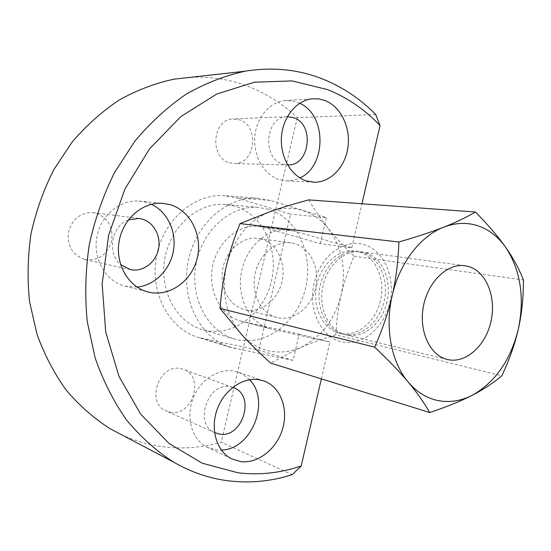 <?xml version="1.0" encoding="UTF-8"?>
<svg xmlns="http://www.w3.org/2000/svg" width="551" height="551" viewBox="0 0 551 551"><rect width="100%" height="100%" fill="white"/><g stroke="black" fill="none" stroke-linecap="round" stroke-linejoin="round"><path stroke-width="0.41" stroke-dasharray="2.75 2.07" d="M121.13 434.525C134.437 440.752 148.136 444.809 162.228 446.703C182.285 449.279 201.941 447.784 221.192 442.212L292.237 474.652M375.754 114.553L297.285 117.666C282.78 103.781 266.167 93.25 247.447 86.08C229.464 79.296 210.51 76.375 190.591 77.319M229.326 162.745L234.389 163.537C255.285 164.494 259.824 125.897 239.471 119.815L232.749 118.94C212.3 119.429 209.38 157.62 229.326 162.745M287.395 116.654L286.603 116.702C265.183 117.191 261.89 158.557 282.746 164.074L287.594 164.921L234.389 163.537M84.833 259.528L85.212 259.611C98.347 260.94 107.121 254.893 111.543 241.462C113.465 227.432 108.271 218.003 95.97 213.161L92.85 212.583C80.136 212.528 71.988 219.188 68.42 232.556C67.353 246.359 72.822 255.347 84.833 259.528M170.369 412.244C192.568 416.77 204.924 376.526 183.614 369.452L180.68 368.619C159.391 363.35 145.492 402.388 165.796 410.819L170.369 412.244M232.701 387.401L230.49 386.843C208.209 381.402 193.318 423.664 214.539 432.569M299.703 103.271L292.808 100.936L284.571 100.592C269.219 102.183 255.96 118.307 254.741 137.413C253.405 156.512 264.287 174.922 279.109 179.578L286.968 180.9L289.812 180.804L295.419 179.716L299.909 177.918M249.548 379.729L242.715 374.281L238.335 372.262L234.175 371.133C218.251 367.965 199.538 380.369 192.692 399.33C185.694 418.237 192.182 439.636 206.749 447.019L215.71 449.857L221.385 450.071M151.429 204.283L146.008 202.258L138.873 201.019C119.533 199.517 100.13 216.109 96.701 237.915C93.057 259.693 106.198 281.492 125.001 286.134L137.082 287.085M128.342 219.911C111.419 225.862 106.68 253.281 120.607 264.583M299.186 334.113L329.904 342.054L271.567 329.099L242.137 321.398L299.186 334.113L293.07 360.395L258.736 350.188L197.657 337.281C168.971 328.534 149.72 292.498 156.429 256.656C162.841 220.765 193.621 193.766 223.575 195.619L236.2 197.809L290.549 214.194L258.736 350.188M271.567 329.099L270.19 328.761C250.085 323.664 236.537 298.077 241.338 272.49C245.904 246.862 267.648 227.653 288.276 229.898L294.468 231.089L351.752 247.764L320.241 243.659L264.163 227.535L258.116 226.378C237.977 224.181 216.853 242.53 212.486 267.049C207.892 291.527 221.165 316.081 240.794 321.068L242.137 321.398M293.07 360.395L230.242 347.247C200.688 338.245 180.886 300.405 187.953 262.613C194.723 224.774 226.661 196.273 257.517 198.188L270.513 200.468L326.316 217.576L290.549 214.194M351.752 247.764L361.945 203.76M321.378 378.861L329.904 342.054M320.241 243.659L326.316 217.576M297.285 117.666L221.192 442.212M358.873 251.821L354.686 250.98C338.08 248.838 320.289 265.038 316.453 286.575C312.417 308.078 323.334 329.45 339.636 333.238L340.008 333.327C357.131 337.336 375.761 321.874 380.534 300.584C385.548 279.364 375.754 256.628 358.873 251.821M343.466 334.168C360.623 338.19 379.302 322.645 384.095 301.266C389.13 279.949 379.322 257.124 362.406 252.296L358.212 251.449C341.572 249.307 323.733 265.582 319.876 287.223C315.819 308.822 326.757 330.283 343.094 334.078L343.466 334.168M261.436 239.148L257.586 238.383C242.247 236.407 226.089 250.299 222.776 268.909C219.284 287.477 229.491 306.136 244.548 309.648L244.871 309.724C260.678 313.45 277.78 300.24 281.981 281.74C286.403 263.302 277.063 243.432 261.436 239.148M294.668 243.625L290.721 242.839C274.983 240.808 258.295 255.423 254.824 274.949C251.16 294.441 261.601 313.953 277.05 317.548L277.387 317.631C293.6 321.447 311.191 307.534 315.571 288.159C320.179 268.84 310.695 248.074 294.668 243.625M234.953 206.219L224.787 204.407C198.119 202.348 170.583 226.282 164.887 258.192C158.915 290.046 176.217 322.087 201.907 329.498L205.661 330.455C234.237 336.565 264.143 313.195 271.423 281.175C279.095 249.245 262.889 214.435 234.953 206.219M268.454 209.249L257.992 207.362C230.538 205.241 202.003 230.476 196.004 264.067C189.723 297.609 207.493 331.213 233.941 338.824L237.812 339.815C267.228 346.042 298.029 321.364 305.633 287.774C313.636 254.286 297.168 217.831 268.454 209.249M386.967 301.817C382.387 323.299 363.371 339.168 346.262 334.85L345.883 334.76C328.775 331.144 317.596 307.513 323.161 285.239C327.666 264.618 345.146 249.562 361.057 251.828L365.265 252.682C382.263 257.227 392.222 280.507 386.967 301.817M389.764 302.74C395.708 277.552 384.212 250.519 364.177 244.665C344.237 238.425 320.241 256.236 314.146 283.104C307.747 309.889 321.212 337.598 341.696 341.847C362.09 346.489 384.109 327.997 389.764 302.74M308.712 199.889L317.927 214.615L327.997 228.142C320.985 219.518 312.458 213.616 302.423 210.441C292.326 207.39 281.981 207.631 271.388 211.171C248.969 219.835 234.017 237.88 226.53 265.32C220.951 293.284 226.199 316.598 242.275 335.277C250.126 343.597 259.232 348.852 269.577 351.042C279.929 353.088 290.136 351.958 300.192 347.66L270.61 363.088M335.876 334.822C322.108 339.051 310.22 343.328 300.192 347.66C321.047 337.667 334.712 320.021 341.179 294.723C346.483 269.157 342.088 246.958 327.997 228.142C334.967 236.785 343.659 246.132 354.079 256.201C348.246 269.825 343.941 282.663 341.179 294.723C338.355 306.769 336.592 320.138 335.876 334.822L501.803 375.823M354.079 256.201L523.45 280.011M294.468 231.089L264.163 227.535M270.513 200.468L236.2 197.809M235.732 348.673L202.982 338.672M130.36 269.597L85.212 259.611M232.956 387.484L183.614 369.452M284.571 100.592L312.038 98.822M206.749 447.019L231.441 458.735M125.001 286.134L148.047 291.975M138.873 201.019L162.517 203.305M238.335 372.262L263.109 380.679M286.968 180.9L312.617 182.14M288.276 229.898L258.116 226.378M270.19 328.761L240.794 321.068M257.517 198.188L223.575 195.619M230.242 347.247L197.657 337.281M214.608 432.604L165.796 410.819M138.7 218.423L92.85 212.583M286.603 116.702L232.749 118.94M290.721 242.839L257.586 238.383M277.05 317.548L244.548 309.648M257.992 207.362L224.787 204.407M233.941 338.824L201.907 329.498M464.431 265.665L361.057 251.828M447.267 359.479L345.883 334.76M358.212 251.449L354.686 250.98M343.094 334.078L339.636 333.238"/><path stroke-width="0.83" d="M361.945 203.76L380.052 125.614L375.754 114.553C360.616 99.118 343.149 87.361 323.354 79.289C298.856 69.426 272.766 66.74 245.085 71.217C224.96 75.618 205.282 83.291 186.059 94.255C167.394 107.059 150.278 122.77 134.713 141.407L114.498 172.594C103.216 195.433 94.793 219.567 89.221 244.988C85.433 270.727 84.771 296.259 87.244 321.577L95.116 357.84C103.092 380.72 113.547 401.41 126.482 419.917C140.595 436.895 156.291 450.959 173.579 462.11C191.404 472.393 210.014 478.674 229.409 480.954C250.822 483.344 271.767 481.243 292.237 474.652L301.204 465.919L321.378 378.861M380.052 125.614C365.037 109.663 347.536 97.658 327.535 89.599L292.058 80.907L254.424 82.202L216.605 94.104L180.845 116.598L149.507 148.873L124.815 189.262L108.63 235.305L102.135 283.992L105.73 332.046L118.975 376.333L140.677 414.152L169.116 443.521L202.251 463.226L237.984 472.799C259.562 475.32 280.631 473.027 301.204 465.919M190.591 77.319L174.02 79.172C155.292 83.187 137.061 90.109 119.319 99.938C102.135 111.385 86.431 125.394 72.209 141.965L53.798 169.66C43.57 189.916 35.973 211.315 31.008 233.865C27.674 256.704 27.206 279.391 29.602 301.934L37.02 334.299C44.466 354.789 54.198 373.399 66.23 390.129C79.351 405.536 93.966 418.395 110.076 428.712L121.13 434.525M288.035 164.921L287.588 164.914L288.035 164.921C309.869 165.941 314.855 124.257 293.635 117.659L287.395 116.654M120.607 264.583L130.36 269.597C142.482 272.311 155.396 262.979 158.351 249.727C161.471 236.517 153.991 222.232 142 219.043L138.7 218.423L128.342 219.911M214.539 432.569L219.408 434.078C242.681 438.63 255.864 395.088 233.562 387.711L232.701 387.401M306.204 180.852C291.093 176.038 280.025 156.911 281.451 137.061C282.759 117.205 296.362 100.461 312.038 98.822L318.595 98.884L324.98 100.523C340.69 106.557 350.698 127.288 347.998 147.041C345.443 166.829 330.634 182.56 314.222 182.216L306.204 180.852M240.601 461.614L231.441 458.735C216.55 451.193 209.972 429.015 217.19 409.331C224.25 389.598 243.446 376.615 259.714 379.818L263.963 380.968C280.342 386.768 288.6 408.353 282.704 428.533C277.001 448.748 258.088 463.976 240.601 461.614M148.997 292.202L148.047 291.975C128.72 287.209 115.242 264.528 119.044 241.827C122.632 219.084 142.647 201.762 162.517 203.305L169.846 204.579C190.412 210.365 202.789 235.256 197.251 258.026C192.01 280.872 169.866 297.037 148.997 292.202M137.082 287.085C154.79 285.411 170.19 269.749 173.441 250.767C176.775 231.799 167.538 211.839 151.429 204.283M221.385 450.071C251.69 449.623 270.968 400.667 249.548 379.729M299.909 177.918C326.633 166.182 326.757 114.987 299.703 103.271M447.66 359.576C465.733 363.777 485.583 345.87 490.927 321.674C496.534 297.54 486.602 271.877 468.846 266.581L464.431 265.665C446.902 263.406 427.734 282.091 423.333 306.735C418.719 331.344 430.055 355.505 447.267 359.479L447.66 359.576M408.263 382.139C416.859 392.174 426.873 398.339 438.307 400.632C449.74 402.747 461.035 400.963 472.2 395.287C483.406 389.543 493.276 383.055 501.803 375.823C509.489 359.521 515.006 343.9 518.353 328.947C521.749 314.008 523.45 297.698 523.45 280.011C519.097 268.874 513.188 257.999 505.735 247.392C498.345 236.813 488.255 225.022 475.451 212.018C466.229 217.425 455.656 222.473 443.734 227.164C431.901 231.84 416.949 236.785 398.862 242.006C398.228 261.243 396.017 279.068 392.216 295.481C388.462 311.9 382.614 329.126 374.659 347.151C388.565 360.32 399.771 371.98 408.263 382.139C416.825 392.34 423.988 402.471 429.739 412.534C446.916 406.776 461.07 401.025 472.2 395.287C495.315 382.222 510.701 360.106 518.353 328.947C524.814 297.512 520.605 270.321 505.735 247.392C498.297 236.861 489.095 229.691 478.116 225.869C467.069 222.205 455.608 222.632 443.734 227.164C420.392 236.035 399.454 263.192 392.216 295.481C384.612 327.666 391.348 362.42 408.263 382.139M429.739 412.534L270.61 363.088C259.487 352.936 250.044 343.666 242.275 335.277L220.035 308.415L374.659 347.151M220.035 308.415C221.282 292.671 223.444 278.303 226.53 265.32C229.567 252.324 234.058 238.418 240.009 223.61L271.388 211.171C281.94 207.534 294.379 203.774 308.712 199.889L475.451 212.018M240.009 223.61L398.862 242.006M245.085 71.217L174.02 79.172M173.579 462.11L110.076 428.712M233.562 387.711L232.956 387.484M263.109 380.679L263.963 380.968M312.617 182.14L314.222 182.216"/></g></svg>
